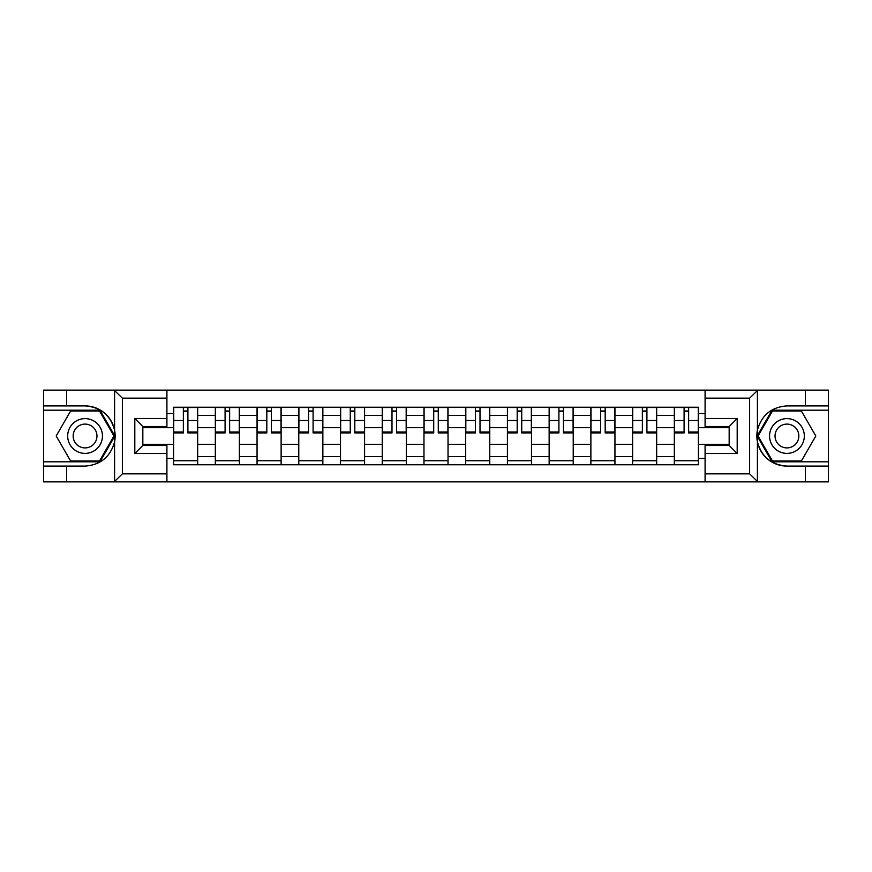 <?xml version="1.0" encoding="UTF-8"?>
<svg xmlns="http://www.w3.org/2000/svg" width="872" height="872" viewBox="0 0 872 872"><rect width="100%" height="100%" fill="white"/><g stroke="black" fill="none" stroke-linecap="round" stroke-linejoin="round"><path stroke-width="1.31" d="M748.688 481.878L828.4 481.878L828.4 410.189L772.036 410.189L757.136 436L772.036 461.811L828.4 461.811M166.912 481.878L705.088 481.878L705.088 445.494L729.166 445.494L729.166 426.506L705.088 426.506L705.088 390.122L166.912 390.122L166.912 426.506L142.834 426.506L142.834 445.494L166.912 445.494L166.912 481.878L114.112 481.878L122.374 473.845L166.912 473.845M114.112 481.878L43.6 481.878L43.6 466.095L66.599 466.095L66.599 481.878L123.312 481.878M123.312 390.122L43.6 390.122L43.6 461.811L99.964 461.811L114.864 436L99.964 410.189L43.6 410.189M705.088 390.122L828.4 390.122L828.4 405.905L805.401 405.905L805.401 390.122L748.688 390.122M215.33 464.754L215.33 415.399L197.672 415.399L197.672 464.754M197.672 415.399L197.672 407.246M215.33 415.399L215.33 407.246M239.397 407.246L239.397 464.754M257.055 464.754L257.055 407.246M281.122 407.246L281.122 464.754M298.78 464.754L298.78 407.246M322.858 407.246L322.858 464.754M340.505 464.754L340.505 407.246M364.583 407.246L364.583 464.754M382.23 464.754L382.23 407.246M406.308 407.246L406.308 464.754M423.966 464.754L423.966 407.246M448.034 407.246L448.034 464.754M465.692 464.754L465.692 407.246M489.77 407.246L489.77 464.754M507.417 464.754L507.417 407.246M531.495 407.246L531.495 464.754M549.142 464.754L549.142 407.246M573.22 407.246L573.22 464.754M590.878 464.754L590.878 407.246M614.945 407.246L614.945 464.754M632.603 464.754L632.603 407.246M656.671 407.246L656.671 464.754M674.329 464.754L674.329 407.246M674.329 444.295L656.671 444.295M632.603 444.295L614.945 444.295M590.878 444.295L573.22 444.295M549.142 444.295L531.495 444.295M507.417 444.295L489.77 444.295M465.692 444.295L448.034 444.295M423.966 444.295L406.308 444.295M382.23 444.295L364.583 444.295M340.505 444.295L322.858 444.295M298.78 444.295L281.122 444.295M257.055 444.295L239.397 444.295M215.33 444.295L197.672 444.295M674.329 427.705L656.671 427.705M632.603 427.705L614.945 427.705M590.878 427.705L573.22 427.705M549.142 427.705L531.495 427.705M507.417 427.705L489.77 427.705M465.692 427.705L448.034 427.705M423.966 427.705L406.308 427.705M382.23 427.705L364.583 427.705M340.505 427.705L322.858 427.705M298.78 427.705L281.122 427.705M257.055 427.705L239.397 427.705M215.33 427.705L197.672 427.705M142.834 444.295L173.593 444.295L173.593 427.705L142.834 427.705M166.912 413.535L173.593 413.535L173.593 427.705M729.166 427.705L698.407 427.705L698.407 407.246L173.593 407.246L173.593 413.535M698.407 413.535L705.088 413.535M705.088 458.465L698.407 458.465L698.407 444.295L729.166 444.295M173.593 444.295L173.593 464.754L698.407 464.754L698.407 458.465M173.593 458.465L166.912 458.465M698.407 427.705L698.407 444.295M197.672 460.743L173.593 460.743M183.36 411.257L187.905 411.257M239.397 460.743L215.33 460.743M225.085 411.257L229.63 411.257M281.122 460.743L257.055 460.743M266.821 411.257L271.366 411.257M322.858 460.743L298.78 460.743M308.546 411.257L313.092 411.257M364.583 460.743L340.505 460.743M350.272 411.257L354.817 411.257M406.308 460.743L382.23 460.743M391.997 411.257L396.542 411.257M448.034 460.743L423.966 460.743M433.722 411.257L438.278 411.257M489.77 460.743L465.692 460.743M475.458 411.257L480.003 411.257M531.495 460.743L507.417 460.743M517.183 411.257L521.729 411.257M573.22 460.743L549.142 460.743M558.908 411.257L563.454 411.257M614.945 460.743L590.878 460.743M600.634 411.257L605.179 411.257M656.671 460.743L632.603 460.743M642.37 411.257L646.915 411.257M698.407 460.743L674.329 460.743M684.095 411.257L688.64 411.257M187.905 432.926L187.905 407.518L197.541 407.518L197.541 432.926L187.905 432.926M183.36 410.995L187.905 410.995M188.712 407.518L173.735 407.518L173.735 432.926L183.36 432.926L183.36 407.518L182.553 407.518M229.63 432.926L229.63 407.518L239.266 407.518L239.266 432.926L229.63 432.926M225.085 410.995L229.63 410.995M230.437 407.518L215.46 407.518L215.46 432.926L225.085 432.926L225.085 407.518L224.289 407.518M271.366 432.926L271.366 407.518L280.991 407.518L280.991 432.926L271.366 432.926M266.821 410.995L271.366 410.995M272.162 407.518L257.185 407.518L257.185 432.926L266.821 432.926L266.821 407.518L266.015 407.518M66.599 466.095L85.064 466.095C100.596 464.929 110.439 456.841 114.581 441.821L114.581 430.179C110.439 415.159 100.596 407.071 85.064 405.905L43.6 405.905M43.6 466.095L43.6 461.811M166.912 398.155L122.374 398.155L114.112 390.122L66.599 390.122L66.599 405.905M114.112 390.122L166.912 390.122M85.064 405.905A30.095 30.095 0 0 1 114.581 441.821L114.581 481.638M142.834 426.506L134.811 418.484L166.912 418.484M166.912 453.516L134.811 453.516L142.834 445.494M757.888 390.122L749.626 398.155L705.088 398.155M805.401 405.905L786.936 405.905C771.404 407.071 761.561 415.159 757.419 430.179L757.419 441.821C761.561 456.841 771.404 464.929 786.936 466.095L828.4 466.095M828.4 405.905L828.4 410.189M705.088 473.845L749.626 473.845L757.888 481.878L805.401 481.878L805.401 466.095M757.888 481.878L705.088 481.878M786.936 466.095A30.095 30.095 0 0 1 757.419 430.179L757.419 390.362M729.166 445.494L737.189 453.516L705.088 453.516M705.088 418.484L737.189 418.484L729.166 426.506M67.678 436A17.386 17.386 0 0 0 85.064 453.386A17.386 17.386 0 0 0 102.449 436A17.386 17.386 0 0 0 85.064 418.615A17.386 17.386 0 0 0 67.678 436M73.161 436A11.903 11.903 0 0 0 85.064 447.903A11.903 11.903 0 0 0 96.966 436A11.903 11.903 0 0 0 85.064 424.097A11.903 11.903 0 0 0 73.161 436M99.495 410.995L113.938 436L99.495 461.005L70.621 461.005L56.179 436L70.621 410.995L99.495 410.995M769.551 436A17.386 17.386 0 0 0 786.936 453.386A17.386 17.386 0 0 0 804.322 436A17.386 17.386 0 0 0 786.936 418.615A17.386 17.386 0 0 0 769.551 436M775.034 436A11.903 11.903 0 0 0 786.936 447.903A11.903 11.903 0 0 0 798.839 436A11.903 11.903 0 0 0 786.936 424.097A11.903 11.903 0 0 0 775.034 436M801.379 410.995L815.821 436L801.379 461.005L772.505 461.005L758.062 436L772.505 410.995L801.379 410.995M313.092 432.926L313.092 407.518L322.716 407.518L322.716 432.926L313.092 432.926M308.546 410.995L313.092 410.995M313.898 407.518L298.911 407.518L298.911 432.926L308.546 432.926L308.546 407.518L307.74 407.518M354.817 432.926L354.817 407.518L364.452 407.518L364.452 432.926L354.817 432.926M350.272 410.995L354.817 410.995M355.623 407.518L340.647 407.518L340.647 432.926L350.272 432.926L350.272 407.518L349.465 407.518M396.542 432.926L396.542 407.518L406.178 407.518L406.178 432.926L396.542 432.926M391.997 410.995L396.542 410.995M397.349 407.518L382.372 407.518L382.372 432.926L391.997 432.926L391.997 407.518L391.201 407.518M438.278 432.926L438.278 407.518L447.903 407.518L447.903 432.926L438.278 432.926M433.722 410.995L438.278 410.995M439.074 407.518L424.097 407.518L424.097 432.926L433.722 432.926L433.722 407.518L432.926 407.518M480.003 432.926L480.003 407.518L489.628 407.518L489.628 432.926L480.003 432.926M475.458 410.995L480.003 410.995M480.799 407.518L465.822 407.518L465.822 432.926L475.458 432.926L475.458 407.518L474.651 407.518M521.729 432.926L521.729 407.518L531.353 407.518L531.353 432.926L521.729 432.926M517.183 410.995L521.729 410.995M522.535 407.518L507.548 407.518L507.548 432.926L517.183 432.926L517.183 407.518L516.377 407.518M563.454 432.926L563.454 407.518L573.089 407.518L573.089 432.926L563.454 432.926M558.908 410.995L563.454 410.995M564.26 407.518L549.284 407.518L549.284 432.926L558.908 432.926L558.908 407.518L558.102 407.518M605.179 432.926L605.179 407.518L614.814 407.518L614.814 432.926L605.179 432.926M600.634 410.995L605.179 410.995M605.986 407.518L591.009 407.518L591.009 432.926L600.634 432.926L600.634 407.518L599.838 407.518M646.915 432.926L646.915 407.518L656.54 407.518L656.54 432.926L646.915 432.926M642.37 410.995L646.915 410.995M647.711 407.518L632.734 407.518L632.734 432.926L642.37 432.926L642.37 407.518L641.563 407.518M688.64 432.926L688.64 407.518L698.265 407.518L698.265 432.926L688.64 432.926M684.095 410.995L688.64 410.995M689.447 407.518L674.459 407.518L674.459 432.926L684.095 432.926L684.095 407.518L683.288 407.518M632.603 415.399L614.945 415.399M590.878 415.399L573.22 415.399M549.142 415.399L531.495 415.399M507.417 415.399L489.77 415.399M465.692 415.399L448.034 415.399M423.966 415.399L406.308 415.399M382.23 415.399L364.583 415.399M340.505 415.399L322.858 415.399M298.78 415.399L281.122 415.399M257.055 415.399L239.397 415.399M674.329 415.399L656.671 415.399M632.603 456.601L614.945 456.601M590.878 456.601L573.22 456.601M549.142 456.601L531.495 456.601M507.417 456.601L489.77 456.601M465.692 456.601L448.034 456.601M423.966 456.601L406.308 456.601M382.23 456.601L364.583 456.601M340.505 456.601L322.858 456.601M298.78 456.601L281.122 456.601M257.055 456.601L239.397 456.601M215.33 456.601L197.672 456.601M674.329 456.601L656.671 456.601M187.905 432L197.541 432M187.905 420.5L197.541 420.5M173.735 432L183.36 432M173.735 420.5L183.36 420.5M229.63 432L239.266 432M229.63 420.5L239.266 420.5M215.46 432L225.085 432M215.46 420.5L225.085 420.5M271.366 432L280.991 432M271.366 420.5L280.991 420.5M257.185 432L266.821 432M257.185 420.5L266.821 420.5M114.581 430.179L114.581 390.362M122.374 398.155L122.374 473.845M134.811 453.516L134.811 418.484M757.419 441.821L757.419 481.638M749.626 473.845L749.626 398.155M737.189 418.484L737.189 453.516M313.092 432L322.716 432M313.092 420.5L322.716 420.5M298.911 432L308.546 432M298.911 420.5L308.546 420.5M354.817 432L364.452 432M354.817 420.5L364.452 420.5M340.647 432L350.272 432M340.647 420.5L350.272 420.5M396.542 432L406.178 432M396.542 420.5L406.178 420.5M382.372 432L391.997 432M382.372 420.5L391.997 420.5M438.278 432L447.903 432M438.278 420.5L447.903 420.5M424.097 432L433.722 432M424.097 420.5L433.722 420.5M480.003 432L489.628 432M480.003 420.5L489.628 420.5M465.822 432L475.458 432M465.822 420.5L475.458 420.5M521.729 432L531.353 432M521.729 420.5L531.353 420.5M507.548 432L517.183 432M507.548 420.5L517.183 420.5M563.454 432L573.089 432M563.454 420.5L573.089 420.5M549.284 432L558.908 432M549.284 420.5L558.908 420.5M605.179 432L614.814 432M605.179 420.5L614.814 420.5M591.009 432L600.634 432M591.009 420.5L600.634 420.5M646.915 432L656.54 432M646.915 420.5L656.54 420.5M632.734 432L642.37 432M632.734 420.5L642.37 420.5M688.64 432L698.265 432M688.64 420.5L698.265 420.5M674.459 432L684.095 432M674.459 420.5L684.095 420.5"/></g></svg>

